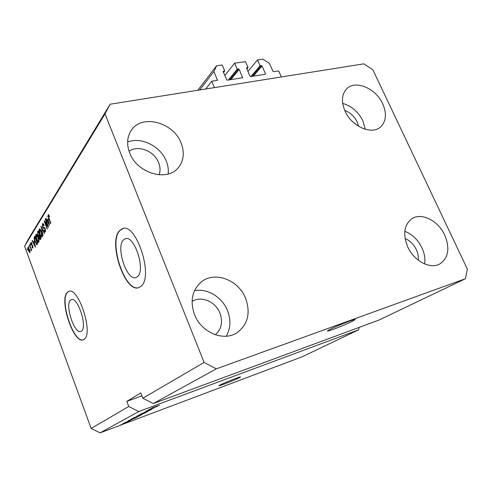 <?xml version="1.0" encoding="UTF-8"?>
<svg xmlns="http://www.w3.org/2000/svg" width="492" height="492" viewBox="0 0 492 492"><rect width="100%" height="100%" fill="white"/><g stroke="black" fill="none" stroke-linecap="round" stroke-linejoin="round"><path stroke-width="0.74" d="M211.708 81.26L217.501 80.27L213.934 71.506L216.56 65.793L222.156 64.987L224.758 70.971L223.454 71.162L223.196 71.734L226.677 79.753L227.372 80.184L242.618 77.73L239.167 69.36L238.485 68.935L237.206 69.126L234.61 63.197L245.465 61.635L248.06 67.515L246.799 67.699L246.56 68.259L250.028 76.137L250.705 76.561L265.231 74.304L265.465 73.745L261.996 65.965L261.332 65.547L260.096 65.731L257.507 59.907L262.777 59.151L269.382 63.327L272.949 71.297L273.613 71.709L278.687 70.928L281.399 76.961L214.438 87.619L211.708 81.26L205.668 89.015M257.507 59.907L247.937 71.389M260.096 65.731L250.945 76.524M248.06 67.515L246.867 68.96M234.61 63.197L224.826 75.491M237.206 69.126L228.38 80.024M224.758 70.971L223.534 72.521M216.56 65.793L197.845 90.257M213.934 71.506L199.758 89.956M137.606 276.541C145.964 269.899 134.07 234.21 125.097 238.829L123.357 240.065C115.583 247.679 127.17 281.707 136.167 277.476L137.606 276.541M81.697 330.932C87.545 326.43 77.484 296.276 71.297 299.64L70.325 300.335C64.858 305.52 74.667 334.542 80.891 331.454L81.697 330.932M84.446 339.025C93.486 332.481 78.099 286.172 68.708 291.399L67.17 292.525C59.015 300.667 73.818 344.338 83.296 339.757L84.446 339.025M68.708 291.399L67.398 292.463C59.366 300.458 73.646 343.385 83.24 339.775M141.087 286.209C154.021 276.516 135.829 221.578 122.182 228.749L119.427 230.76C107.853 242.697 125.325 293.792 139.015 287.519L141.087 286.209M122.902 228.546L119.697 230.693C108.345 242.378 124.962 292.383 138.75 287.611M352.364 321.276L355.163 319.634C356.989 317.992 337.334 325.606 330.021 329.388L327.481 330.901C325.932 332.432 344.818 325.114 352.364 321.276M239.21 377.819L240.539 377.032C241.707 375.974 224.739 382.561 220.065 384.984L218.86 385.71C217.882 386.694 234.358 380.298 239.21 377.819M358.619 126.327L357.18 121.967C354.388 116.352 350.236 112.502 344.738 110.436M159.113 174.832C160.478 170.982 160.318 166.917 158.633 162.643C154.297 151.001 137.901 144.562 129.064 151.259M215.336 334.763C221.523 329.16 223.054 321.922 219.918 313.041C215.564 301.553 201.148 295.446 192.077 301.448M418.262 260.194C418.643 256.775 418.016 253.275 416.386 249.69C413.766 244.327 409.996 240.6 405.082 238.503M444.731 235.071C450.1 248.275 448.458 257.9 439.805 263.952C430.242 269.585 413.92 261.012 407.702 246.83C402.69 234.161 404.08 224.801 411.859 218.762C421.453 212.193 438.28 220.693 444.731 235.071M404.799 231.326C412.265 234.26 417.991 239.782 421.982 247.888C424.491 253.392 425.377 258.749 424.645 263.952M245.606 298.337C250.766 312.986 247.919 324.437 237.064 332.69C223.706 341.878 201.185 332.537 194.506 314.572C189.937 301.239 192.065 290.483 200.896 282.291C214.168 270.631 238.454 279.659 245.606 298.337M194.488 290.717C207.255 287.998 222.206 297.094 227.507 310.593C231.068 319.837 230.662 328.373 226.283 336.208M181.068 142.975C184.678 152.323 183.842 160.447 178.553 167.348C167.674 182.12 137.102 173.553 129.691 152.957C126.542 144.556 127.01 137.114 131.087 130.638C141.37 113.664 173.368 122.071 181.068 142.975M127.619 142.077C141.136 136.481 160.564 146.204 166.259 161.081C168.018 165.417 168.658 169.709 168.178 173.959M382.714 103.8C386.958 113.677 386.214 121.407 380.488 127.004C371.688 135.251 351.651 126.469 345.046 111.118C341.104 101.703 341.663 94.249 346.731 88.763C355.458 79.593 375.931 88.375 382.714 103.8M342.678 103.394C351.559 105.971 358.287 111.77 362.868 120.804L365.298 129.291M379.055 320.021L153.301 403.545L142.846 398.237L204.1 362.426L104.999 113.88L24.6 246.191L28.77 238.46L110.14 104.218L363.834 63.843L372.813 69.679L467.4 269.204L465.364 278.749L379.055 320.021M465.364 278.749L216.283 368.859L153.301 403.545M216.283 368.859L204.1 362.426M142.846 398.237L140.81 392.893L126.813 401.355L128.744 406.484L138.787 411.54L358.459 329.874L302.143 356.805L100.091 432.849L91.149 428.458L24.6 246.191M138.787 411.54L100.091 432.849M153.965 407.911L146.075 411.14L153.947 407.868M144.679 412.247L151.61 409.43L144.66 412.198M147.723 411.515L141.019 413.864L149.962 410.316L142.102 413.434L147.705 411.46M138.553 415.18L146.604 412.112L138.553 415.18M133.652 417.831L141.598 414.793L133.652 417.831M131.794 419.215L136.665 417.444L128.025 420.881L131.776 419.166M121.407 424.627L120.355 425.02L121.389 424.584M123.738 423.643L127.323 422.13L123.72 423.6M123.996 423.231L122.939 423.624L123.978 423.188M126.856 421.97L129.722 420.844L126.844 421.927M125.946 422.173L124.888 422.573L125.934 422.136M127.25 421.57L131.948 419.645L127.231 421.527M134.088 418.231L131.13 419.233L132.225 418.612L139.74 415.795L134.07 418.188M137.514 416.127L144.691 413.145L137.496 416.084M152.545 408.034L157.631 406.207L148.455 409.854L152.526 407.985M151.788 408.034L159.365 405.279L151.788 408.034M128.744 406.484L91.149 428.458M47.693 225.582L45.35 219.303L45.571 218.946L48.517 226.849L48.284 227.218L45.043 222.353L47.38 228.632L47.158 228.977L44.225 221.117L44.458 220.736L48.019 225.508M42.656 227.113L42.466 223.798L42.742 223.54L44.139 225.318L43.96 225.767L42.786 224.739L42.859 226.744L45.295 228.651L45.227 231.984L43.972 230.422L44.151 229.979L45.135 230.846L45.067 228.977L44.704 228.288L43.665 228.466L42.656 227.113L42.982 227.04M43.068 235.354L41.057 226.228L44.563 233.023L44.335 233.368L41.297 227.292L43.068 235.354M39.212 229.051L40.258 229.297L41.445 231.615C42.318 233.878 42.552 235.662 42.14 236.953L41.906 237.162C41.211 237.095 40.535 236.129 39.87 234.26L39.059 231.172L39.212 229.051L39.852 228.903M35.922 234.364L36.937 234.629L38.105 236.916C38.96 239.149 39.194 240.902 38.8 242.162L38.579 242.365C37.896 242.292 37.232 241.332 36.58 239.481L35.775 236.443L35.922 234.364L36.531 234.223M29.102 247.205L28.905 245.846L29.102 247.205M28.413 250.957L28.038 247.193L29.409 249.284L29.914 252.863L28.69 250.889M48.087 214.721L48.634 214.74L49.489 216.455L49.298 216.923L48.505 215.601L48.425 216.634L50.842 223.227L50.614 223.583L48.591 218.171L48.087 214.721L48.524 214.623M33.966 241.246L35.473 247.193L32.109 240.674L32.312 240.342L33.302 242.31L34.219 241.185M31.088 244.942L30.904 242.464L32.005 243.454L31.845 243.866L31.174 243.257L31.23 244.499L32.835 245.822L32.792 248.214L31.955 247.212L32.115 246.806L32.681 247.292L32.681 246.24L31.408 244.862M30.393 245.133L30.197 243.761L30.393 245.133M30.473 247.747L29.643 244.653L31.617 250.034L31.42 250.336L31.107 249.481L30.941 250.791L30.75 247.679M27.355 250.004L27.165 248.657L27.355 250.004M35.037 242.009C34.188 239.838 33.96 238.177 34.366 237.027L34.938 236.111L37.724 243.681L36.814 244.887L35.332 241.935M37.816 235.035L37.589 231.837L38.198 230.846L41.033 238.522L40.159 239.733L39.151 238.429L38.782 236.474L37.816 235.035L38.124 234.967M47.872 219.032L49.464 225.373L45.824 218.54L46.051 218.171L47.121 220.232L48.161 218.965M104.999 113.88L110.14 104.218M358.459 329.874L359.154 327.389M48.923 218.097L48.591 218.171M32.441 240.594L32.109 240.674M34.428 242.009L33.302 242.31M34.846 244.702L34.225 242.23L33.69 243.085L35.283 246.264L35.098 244.641M31.34 242.359L30.904 242.464M32.275 247.132L31.955 247.212M33.136 247.181L32.681 247.292M32.829 245.797L32.454 245.889M32.786 245.692L32.275 244.911M31.26 250.711L30.941 250.791M31.174 249.801L30.793 249.893L31.174 249.801M31.168 248.817L30.842 248.897M28.278 247.236L27.89 247.335M29.637 252.095L29.219 249.592L28.247 248.023L28.585 250.606L29.551 252.168L30.055 251.99M35.203 236.83L34.366 237.027M37.367 244.241L37.072 243.804M36.623 243.903L37.712 243.651L36.586 243.921L37.195 243.109L35.061 237.316L34.643 239.739L36.586 243.921M37.644 243.46L36.851 243.651M38.966 241.713L38.683 241.332M36.094 236.369L35.775 236.443M36.82 234.998L36.875 234.549M38.468 241.277L37.89 237.23L36.42 235.096L36.789 239.186L37.509 240.766L38.308 241.418L39.028 241.142M40.701 239.038L40.473 238.632M39.471 238.356L39.151 238.429M39.2 236.375L38.782 236.474M39.495 235.902L39.243 235.483M39.618 234.69L38.321 232.076L37.749 233.153L38.019 234.702L38.696 235.613L39.858 235.33M41.014 238.509L39.889 238.774L40.492 237.95L39.649 235.656L39.102 236.634L39.889 238.774M40.799 237.876L40.492 237.95M38.628 232.003L38.321 232.076M38.696 235.613L39.317 234.758M42.306 236.529L42.005 236.117M40.178 234.186L39.87 234.26M39.391 231.099L39.059 231.172M40.116 229.69L40.184 229.21M41.802 236.055L41.223 231.941L39.729 229.782L40.092 233.952L40.824 235.551L41.636 236.203L42.373 235.92M41.531 231.867L41.223 231.941M41.199 226.498L40.836 226.584M43.155 223.639L42.466 223.798M45.664 231.265L45.442 230.896M44.311 230.342L43.972 230.422M45.713 230.711L45.135 230.846M45.381 228.903L45.067 228.977M45.104 228.196L44.704 228.288M44.655 228.159L44.028 227.39M43.364 224.475L43.444 223.94M45.676 219.229L45.35 219.303M45.473 222.255L45.043 222.353M44.649 221.019L44.225 221.117M47.484 216.289L47.177 216.357M46.199 218.454L45.824 218.54M48.376 219.826L47.121 220.232M48.806 222.71L48.148 220.078L47.539 221.043L49.268 224.37L49.089 222.648M126.438 422.499L122.36 424.055L126.438 422.499M134.476 418.268L131.776 419.368L134.457 418.225M138.566 416.287L132.065 418.864L138.547 416.244M140.509 415.26L134.39 417.591L140.509 415.26M136.807 416.14L139.783 415.211M143.492 413.643L140.448 414.922L143.473 413.6M140.325 414.781L136.856 416.275M139.765 415.131L140.337 414.824M145.491 412.585L139.297 414.947L145.491 412.585M155.331 407.068L152.446 408.243L155.306 407.013M126.813 401.355L141.948 395.882M261.332 65.547L252.162 76.334M261.996 65.965L253.318 76.155M265.465 73.745L264.936 74.347M246.799 67.699L246.51 68.056M238.485 68.935L229.641 79.833M239.167 69.36L230.791 79.649M242.642 77.281L242.138 77.89M223.454 71.162L223.147 71.549M217.525 79.821L217.046 80.436M38.487 231.621L37.589 231.837M40.953 238.294L40.153 238.485M39.797 235.164L38.929 235.367M44.262 227.316L43.929 227.396M125.829 238.645L125.097 238.829M71.611 299.554L71.297 299.64M236.455 333.059L237.064 332.69M178.178 167.79L178.553 167.348M48.505 215.601L49.077 215.471M31.285 243.153L31.808 243.03M32.577 247.384L33.136 247.248M29.551 252.168L30.061 252.045M28.247 248.023L28.8 247.888M38.308 241.418L39.022 241.246M36.42 235.096L37.152 234.924M41.636 236.203L42.373 236.031M39.729 229.782L40.479 229.61M42.976 224.567L43.726 224.395M43.813 227.439L44.329 227.322M44.956 231.012L45.713 230.834M44.458 228.202L45.043 228.067"/></g></svg>
